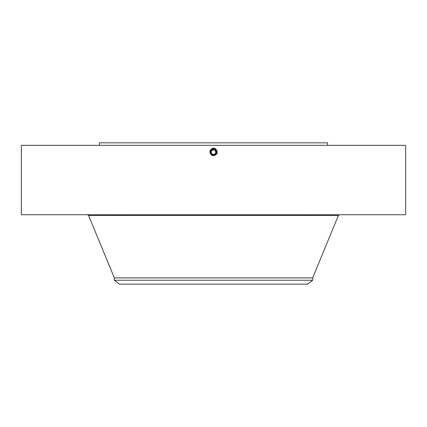 <?xml version="1.0" encoding="UTF-8"?>
<svg xmlns="http://www.w3.org/2000/svg" width="427" height="427" viewBox="0 0 427 427"><rect width="100%" height="100%" fill="white"/><g stroke="black" fill="none" stroke-linecap="round" stroke-linejoin="round"><path stroke-width="0.64" d="M21.35 214.738L405.65 214.738L405.65 145.319L21.35 145.319L21.35 214.738M211.061 154.43L213.5 155.497C217.226 154.254 217.765 152.151 215.112 149.204L213.5 148.793C209.758 150.064 209.219 152.172 211.883 155.124L213.5 155.54C217.252 154.27 217.791 152.151 215.123 149.188L213.5 148.772C209.726 150.069 209.187 152.193 211.872 155.145L213.5 155.54C217.252 154.264 217.791 152.151 215.123 149.188L213.5 148.772C209.732 150.069 209.187 152.193 211.872 155.145L213.5 155.561C217.279 154.28 217.823 152.151 215.133 149.167L213.5 148.751C209.705 150.053 209.155 152.193 211.861 155.161L213.5 155.583C217.311 154.27 217.855 152.124 215.144 149.146L213.5 148.724C209.678 150.042 209.129 152.193 211.851 155.182L213.5 155.609C217.332 154.286 217.887 152.124 215.155 149.13L213.5 148.703C209.657 150.026 209.102 152.193 211.84 155.204L213.5 155.631C217.359 154.302 217.914 152.129 215.165 149.108L213.5 148.681C209.63 150.016 209.075 152.193 211.829 155.22L213.5 155.652C217.359 154.302 217.914 152.124 215.165 149.108L213.5 148.681C209.63 150.016 209.07 152.193 211.829 155.22L213.5 155.674L211.792 155.289C208.782 152.354 209.251 149.962 213.19 148.105L215.411 148.665C218.341 152.108 217.706 154.441 213.5 155.674L211.819 155.241L212.961 155.631M210.847 154.174L211.904 155.086L213.5 155.497C217.226 154.254 217.765 152.151 215.112 149.204L213.5 148.793C209.758 150.058 209.219 152.172 211.883 155.124L213.5 155.561C217.284 154.259 217.829 152.129 215.133 149.167L213.5 148.745C209.705 150.058 209.155 152.193 211.861 155.166L213.5 155.583C217.306 154.275 217.855 152.129 215.144 149.151L213.5 148.724C209.678 150.042 209.129 152.193 211.851 155.182L213.5 155.604C217.332 154.286 217.882 152.129 215.155 149.13L213.5 148.703C209.657 150.026 209.102 152.193 211.84 155.204L213.5 155.631C217.38 154.312 217.941 152.124 215.176 149.087L213.5 148.66C209.604 150 209.043 152.193 211.819 155.241L211.792 155.289M99.448 145.319L99.448 142.837L327.552 142.837L327.552 145.319M216.767 152.823L215.096 149.237L213.5 148.815C209.785 150.074 209.251 152.172 211.893 155.102L213.5 155.652C217.38 154.312 217.941 152.124 215.176 149.092L213.5 148.66C209.604 150 209.043 152.193 211.819 155.241L213.5 155.519C217.204 154.243 217.738 152.151 215.107 149.226A3.331 3.331 0 0 1 216.414 150.544M312.676 277.897L312.676 280.24L114.324 280.24L114.324 277.897L312.676 277.897L338.403 215.475L339.502 214.738M214.674 149.978A2.482 2.482 0 0 0 211.322 150.971C214.306 148.959 215.758 149.749 215.678 153.352C212.694 155.364 211.242 154.574 211.322 150.971L211.034 151.879M215.667 153.368A2.482 2.482 0 0 0 215.678 153.352L215.966 152.439M312.676 280.24L307.563 284.163L119.437 284.163L114.324 280.24M211.322 150.971A2.482 2.482 0 0 1 214.69 149.984A2.482 2.482 0 0 1 215.678 153.352A2.482 2.482 0 0 1 212.31 154.339A2.482 2.482 0 0 1 211.322 150.971M216.719 151.307L215.096 149.237L213.5 148.831A3.331 3.331 0 0 1 214.119 148.89L215.096 149.237L213.5 148.831L210.575 150.566A3.331 3.331 0 0 0 210.303 151.217M216.638 151.041A3.331 3.331 0 0 1 216.425 153.757C217.226 151.911 216.783 150.405 215.096 149.237L213.5 148.815C209.785 150.074 209.246 152.172 211.893 155.108L211.904 155.086A3.331 3.331 0 0 1 210.842 154.168A3.331 3.331 0 0 1 210.837 154.163L212.454 155.321M213.463 155.492L213.5 155.492A3.331 3.331 0 0 1 212.881 155.433M216.825 151.98L216.708 153.063M215.512 149.509L215.229 149.311M210.511 153.635L211.904 155.086L213.5 155.492L216.425 153.757L213.532 155.492M212.587 155.364L211.76 155.001L212.593 155.364M211.087 154.457L211.429 154.766M213.5 148.831L210.575 150.566L213.5 148.831L210.575 150.566L213.5 148.831L210.575 150.566L213.5 148.831L213.5 148.094M216.793 151.67L216.019 149.978M211.904 155.086L213.5 155.492L211.904 155.086L213.5 155.492L216.425 153.757L213.5 155.497C217.204 154.238 217.738 152.151 215.101 149.226L215.176 149.092M215.405 148.671L215.133 149.167M216.788 151.638L215.662 149.626M210.757 154.046L210.367 153.298M210.228 152.791L210.175 151.996M210.842 154.168L210.575 150.566M114.324 277.897L88.597 215.475L338.403 215.475M215.176 149.087L215.448 148.596M215.165 149.108L215.438 148.612M215.155 149.13L215.427 148.633M215.144 149.146L215.416 148.655M88.597 215.475L87.498 214.738M306.783 215.475L306.783 214.738M120.217 215.475L120.217 214.738"/></g></svg>
